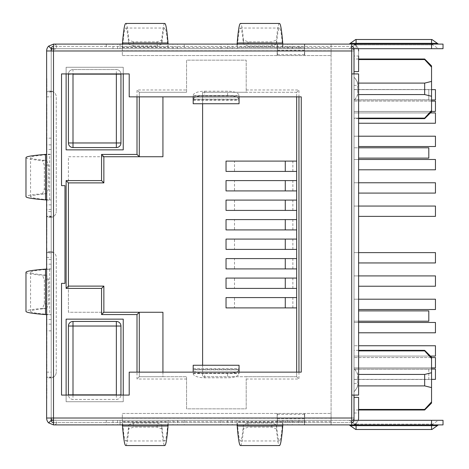 <?xml version="1.0" encoding="UTF-8"?>
<svg xmlns="http://www.w3.org/2000/svg" width="469" height="469" viewBox="0 0 469 469"><rect width="100%" height="100%" fill="white"/><g stroke="black" fill="none" stroke-linecap="round" stroke-linejoin="round"><path stroke-width="0.35" stroke-dasharray="2.35 1.76" d="M358.603 158.112L428.801 158.112L428.801 147.788L354.019 147.788L354.019 158.112L354.019 147.788L358.603 147.788M424.668 59.012L424.668 59.569L431.55 67.126L431.55 81.413L424.668 83.095L424.668 94.568L431.55 96.256L431.55 110.537L424.668 118.1L354.019 118.1L354.019 100.53L354.019 118.657L354.019 118.1L358.603 118.1M354.019 77.133L354.019 100.53C356.604 97.165 357.806 95.178 357.618 94.568L357.618 83.095L357.618 94.568C357.806 95.172 356.604 97.159 354.019 100.53A17.212 17.212 0 0 0 354.019 77.133L354.019 100.53A17.212 17.212 0 0 0 354.019 77.133C356.604 80.504 357.806 82.491 357.618 83.095C357.806 82.491 356.604 80.504 354.019 77.133M431.55 367.895L354.019 367.895L435.455 367.895L354.019 367.895L435.455 367.895L435.455 357.571L435.455 367.895L435.455 357.571L354.019 357.571L354.019 367.895L354.019 357.571L354.019 367.895L354.019 357.571L431.55 357.571M431.55 111.429L354.019 111.429L435.455 111.429L354.019 111.429L435.455 111.429L435.455 101.105L435.455 111.429L435.455 101.105L354.019 101.105L354.019 111.429L354.019 101.105L354.019 111.429L354.019 101.105L431.55 101.105M358.603 262.945L435.455 262.945L435.455 252.621L354.019 252.621L354.019 262.945L354.019 252.621L358.603 252.621M358.603 169.807L435.455 169.807L435.455 159.489L354.019 159.489L354.019 169.807L354.019 159.489L358.603 159.489M358.603 309.511L435.455 309.511L435.455 299.193L354.019 299.193L354.019 309.511L354.019 299.193L358.603 299.193M431.55 379.362L354.019 379.362L435.455 379.362L435.455 369.044L354.019 369.044L354.019 379.362L354.019 369.044L431.55 369.044M358.603 286.231L435.455 286.231L435.455 275.907L354.019 275.907L354.019 286.231L354.019 275.907L358.603 275.907M358.603 146.527L435.455 146.527L435.455 136.203L354.019 136.203L354.019 146.527L354.019 136.203L358.603 136.203M431.55 99.956L354.019 99.956L435.455 99.956L435.455 89.638L354.019 89.638L354.019 99.956L354.019 89.638L431.55 89.638M358.603 193.093L435.455 193.093L435.455 182.769L354.019 182.769L354.019 193.093L354.019 182.769L358.603 182.769M358.603 332.797L435.455 332.797L435.455 322.473L354.019 322.473L354.019 332.797L354.019 322.473L358.603 322.473M430.407 356.082L354.019 356.082L435.455 356.082L435.455 345.759L354.019 345.759L354.019 356.082L354.019 345.759L358.603 345.759M358.603 123.241L435.455 123.241L435.455 112.918L354.019 112.918L354.019 123.241L354.019 112.918L430.407 112.918M358.603 216.379L435.455 216.379L435.455 206.055L354.019 206.055L354.019 216.379L354.019 206.055L358.603 206.055M354.019 391.867L354.019 368.47C356.604 371.835 357.806 373.822 357.618 374.432L357.618 385.905L357.618 374.432C357.806 373.828 356.604 371.841 354.019 368.47A17.212 17.212 0 0 1 354.019 391.867L354.019 368.47A17.212 17.212 0 0 1 354.019 391.867L354.019 409.988L354.019 391.867C356.604 388.496 357.806 386.509 357.618 385.905C357.806 386.509 356.604 388.496 354.019 391.867M443.023 420.312L351.721 420.312L351.721 424.902A6.883 6.883 0 0 0 358.603 418.02L358.603 397.372L354.019 397.372L358.603 397.372L354.019 397.372L354.019 418.02L354.019 48.688L351.721 48.688L351.721 44.098L351.721 48.688L351.721 44.098L431.55 44.098L349.2 44.098L443.023 44.098M164.76 23.45C163.71 23.538 162.702 29.06 161.741 40.023L157.156 41.858L133.372 41.858L133.296 46.015L128.711 44.174C127.773 33.504 126.794 28.122 125.768 28.04C124.654 28.152 123.593 34.513 122.585 47.123L122.327 48.688L53.507 48.688L351.721 48.688L351.721 73.92L354.019 73.92L354.019 395.08L354.019 73.92L354.019 395.08L351.721 395.08L351.721 418.02L53.507 418.02L53.507 422.886L56.497 424.902L351.721 424.902L351.721 418.02M106.27 420.312L184.264 420.312L106.27 420.312L106.27 424.902L122.327 424.902L122.327 420.312L351.721 420.312A2.292 2.292 0 0 0 354.019 418.02L51.209 418.02L354.019 418.02L354.019 420.312A2.292 2.292 0 0 1 351.721 422.604L53.507 422.604A2.292 2.292 0 0 1 51.209 420.312L51.209 50.98L51.209 418.02L53.507 418.02L53.507 50.98L46.624 50.98L331.079 50.98L331.079 55.571L331.079 48.688L122.327 48.688L168.207 48.688L167.943 47.123C166.935 34.513 165.874 28.152 164.76 28.04C163.734 28.122 162.755 33.504 161.817 44.174L157.232 46.015L157.156 41.858M354.019 379.48L354.019 369.156L354.019 379.48L428.801 379.48L354.019 379.48M358.603 321.212L354.019 321.212L354.019 310.888L354.019 321.212L428.801 321.212L428.801 310.888L358.603 310.888M354.019 89.52L354.019 99.844L354.019 89.52L428.801 89.52L354.019 89.52M123.241 73.92L123.241 67.272L66.123 67.272L66.123 73.92M137.007 96.86L137.007 89.978L186.556 89.978L186.556 92.276L139.299 92.276L139.299 96.86M296.666 96.86L296.666 92.276L246.202 92.276L246.202 60.155L186.556 60.155L186.556 89.978M246.202 89.978L298.958 89.978L298.958 96.86M298.958 372.14L298.958 379.022L246.202 379.022L246.202 376.724L296.666 376.724L296.666 372.14M139.299 372.14L139.299 376.724L186.556 376.724L186.556 408.845L246.202 408.845L246.202 379.022M186.556 379.022L137.007 379.022L137.007 372.14M123.241 395.08L123.241 401.728L66.123 401.728L66.123 395.08M46.624 211.56L46.624 50.98L354.019 50.98A2.292 2.292 0 0 0 351.721 48.688L351.721 44.098A6.883 6.883 0 0 1 358.603 50.98L358.603 71.628L354.019 71.628L354.019 50.98L354.019 71.628L358.603 71.628L354.019 71.628L354.019 50.98L53.507 50.98L53.507 91.971A5.734 5.734 0 0 1 56.251 96.86L56.251 211.56L56.251 96.86A5.734 5.734 0 0 0 53.507 91.971L53.507 50.98L51.209 50.98L51.209 418.02L51.209 377.029L46.624 377.029L46.624 211.56L51.209 211.56L51.209 50.98A2.292 2.292 0 0 1 51.883 49.362L51.209 48.688L51.209 50.98A2.292 2.292 0 0 1 51.883 49.362L53.507 48.688L53.507 50.98L53.507 46.114L56.497 44.098L122.327 44.098L122.327 48.688L106.27 48.688L106.27 44.098L184.264 44.098L168.207 44.098L168.207 48.688L184.264 48.688L184.264 44.098M354.019 71.628L354.019 56.004L354.019 71.628L358.603 71.628L358.603 56.004L358.603 71.628L354.019 71.628L354.019 50.98A2.292 2.292 0 0 0 351.721 48.688A2.292 2.292 0 0 1 354.019 50.98A2.292 2.292 0 0 0 351.721 48.688L351.721 44.098L53.507 44.098L53.507 48.688L53.507 46.396L351.721 46.396L53.507 46.396A2.292 2.292 0 0 0 51.209 48.688M106.27 44.098L331.079 44.098L331.079 48.688L351.721 48.688L351.721 44.098L351.721 46.396A2.292 2.292 0 0 1 354.019 48.688M354.019 397.372L354.019 412.996L354.019 397.372L358.603 397.372L358.603 418.02L358.603 397.372L354.019 397.372L354.019 418.02A2.292 2.292 0 0 1 351.721 420.312A2.292 2.292 0 0 0 354.019 418.02A2.292 2.292 0 0 1 351.721 420.312L351.721 422.604L53.507 422.604L53.507 420.312L122.327 420.312L122.585 421.877C123.593 434.487 124.654 440.848 125.768 440.96C126.794 440.878 127.773 435.496 128.711 424.826L128.787 428.977L133.372 427.142L157.156 427.142L161.741 428.977C162.702 439.94 163.71 445.462 164.76 445.55M296.666 249.408L296.666 239.09L296.666 249.408L234.512 249.408L234.512 239.09L226.029 239.09M296.666 219.592L296.666 229.91L296.666 219.592L234.512 219.592L234.512 229.91L226.029 229.91M296.666 200.093L296.666 210.411L296.666 200.093L226.029 200.093M296.666 161.096L296.666 171.414L296.666 161.096L234.512 161.096L234.512 171.414L226.029 171.414M202.614 365.257L202.614 376.724L296.666 376.724L296.666 92.276L202.614 92.276L202.614 103.743M296.666 180.594L296.666 190.912L296.666 180.594L234.512 180.594L234.512 190.912L226.029 190.912M296.666 307.904L296.666 297.586L296.666 307.904L234.512 307.904L234.512 297.586L226.029 297.586M296.666 288.406L296.666 278.088L296.666 288.406L234.512 288.406L234.512 278.088L226.029 278.088M296.666 258.589L296.666 268.907L296.666 258.589L234.512 258.589L234.512 268.907L226.029 268.907M226.029 249.408L234.512 249.408M226.029 219.592L234.512 219.592M226.029 210.411L234.512 210.411L234.512 200.093M226.029 161.096L234.512 161.096M226.029 180.594L234.512 180.594M226.029 307.904L234.512 307.904M226.029 288.406L234.512 288.406M226.029 258.589L234.512 258.589M162.931 96.86L162.931 156.734L68.415 156.734L68.415 312.266L162.931 312.266L162.931 376.724L139.299 376.724L139.299 312.266M162.931 372.14L162.931 376.724L186.556 376.724L186.556 408.845L246.202 408.845L246.202 376.724L202.614 376.724L202.614 92.276L246.202 92.276L246.202 60.155L186.556 60.155L186.556 92.276L139.299 92.276L139.299 156.734M424.668 83.095L358.603 83.095M424.668 94.568L358.603 94.568M358.603 59.569L424.668 59.569M424.668 409.988L424.668 409.431L358.603 409.431M358.603 385.905L424.668 385.905L424.668 374.432L358.603 374.432M424.668 350.343L424.668 350.9L431.55 358.463L431.55 372.744L424.668 374.432M431.55 358.463L431.55 357.226M431.55 403.106L431.55 401.874L424.668 409.431M424.668 385.905L431.55 387.587L431.55 401.874M431.55 387.587L431.55 372.744M358.603 350.9L424.668 350.9M431.55 110.537L431.55 111.774M431.55 81.413L431.55 96.256M431.55 65.895L431.55 67.126M424.668 118.1L424.668 118.657M103.86 156.734L68.415 156.734L68.415 182.887L103.86 182.887L103.86 156.734M68.415 286.113L68.415 312.266L103.86 312.266L103.86 286.113L68.415 286.113M234.512 171.414L296.666 171.414M234.512 190.912L296.666 190.912M296.666 210.411L234.512 210.411M234.512 229.91L296.666 229.91M296.666 297.586L234.512 297.586M296.666 278.088L234.512 278.088M234.512 268.907L296.666 268.907M296.666 239.09L234.512 239.09M139.299 92.276L137.007 89.978M139.299 376.724L137.007 379.022M296.666 92.276L298.958 89.978M296.666 376.724L298.958 379.022M123.241 401.728L66.123 401.728L66.123 319.149L123.241 319.149L123.241 401.728M120.949 326.031L120.949 394.851A4.59 4.59 0 0 1 116.359 399.436L73.006 399.436A4.59 4.59 0 0 1 68.415 394.851L68.415 326.031A4.59 4.59 0 0 1 73.006 321.441L116.359 321.441A4.59 4.59 0 0 1 120.949 326.031M123.241 67.272L66.123 67.272L66.123 149.851L123.241 149.851L123.241 67.272M116.359 73.92L116.359 69.564A4.59 4.59 0 0 1 120.943 73.92A4.59 4.59 0 0 0 116.359 69.564L73.006 69.564A4.59 4.59 0 0 0 68.415 74.149L68.415 142.969A4.59 4.59 0 0 0 73.006 147.559L116.359 147.559A4.59 4.59 0 0 0 120.949 142.969L120.949 74.149A4.59 4.59 0 0 0 116.359 69.564L73.006 69.564A4.59 4.59 0 0 0 68.421 73.92A4.59 4.59 0 0 1 73.006 69.564L73.006 73.92M73.006 395.08L73.006 399.436A4.59 4.59 0 0 1 68.421 395.08A4.59 4.59 0 0 0 73.006 399.436L116.359 399.436A4.59 4.59 0 0 0 120.943 395.08M428.801 379.48L428.801 369.156L354.019 369.156L428.801 369.156L428.801 379.48M428.801 99.844L354.019 99.844L428.801 99.844L428.801 89.52L428.801 99.844M443.023 48.688L351.721 48.688L351.721 424.902A6.883 6.883 0 0 0 358.21 420.312M51.209 420.312L51.883 419.638L53.507 420.312L51.883 419.638L48.641 422.886L53.507 424.902L53.507 420.312L351.721 420.312L351.721 424.902L351.721 420.312L351.721 424.902L438.433 424.902L349.2 424.902L431.55 424.902L431.55 420.312L431.55 424.902L443.023 424.902M301.256 372.14L239.067 372.14L239.067 369.842L239.067 373.564A11.467 4.227 0 0 1 227.594 377.785L204.654 377.785A11.467 4.227 0 0 1 193.187 373.564L193.187 369.842L193.187 372.14L129.21 372.14L129.21 395.08L61.533 395.08L61.533 283.364L64.974 283.364L64.974 185.636L61.533 185.636L61.533 73.92L129.21 73.92L129.21 96.86L193.187 96.86L193.187 99.158L193.187 95.436L193.187 99.704A11.467 4.227 180 0 1 204.654 95.477L227.594 95.477A11.467 4.227 180 0 1 239.067 99.704L239.067 103.731L193.187 103.731L193.187 99.704L239.067 99.704L239.067 95.436L239.067 99.152L239.067 96.86L301.256 96.86L301.256 372.14M51.209 259.568L46.624 259.568L46.624 268.936L51.209 268.936L51.209 330.844L51.209 252.85L51.209 268.936L49.644 269.194C37.039 270.185 30.678 271.229 30.567 272.331C30.649 273.333 36.013 274.301 46.648 275.221L42.497 275.291L44.332 279.882L44.332 303.818L42.497 308.403C31.57 309.352 26.065 310.337 25.977 311.369M42.497 308.403L46.648 308.479L48.483 303.894L48.483 279.805L46.648 275.221M46.648 308.479C36.013 309.399 30.649 310.367 30.567 311.369C30.678 312.465 37.039 313.515 49.644 314.506L51.209 314.763L46.624 314.763L46.624 330.844L46.624 259.568M46.624 200.064L51.209 200.064L49.644 199.806C37.039 198.815 30.678 197.771 30.567 196.669C30.649 195.667 36.013 194.699 46.648 193.779L48.483 189.195L48.483 165.106L46.648 160.521C36.013 159.601 30.649 158.633 30.567 157.631C30.678 156.535 37.039 155.485 49.644 154.494L51.209 154.237L51.209 138.156L51.209 216.15L51.209 154.237L46.624 154.237L46.624 138.156L46.624 216.15L46.624 154.237M46.648 193.779L42.497 193.709L44.332 189.118L44.332 165.182L42.497 160.597L46.648 160.521M133.296 46.015L157.232 46.015M276.517 44.174L271.926 46.015L247.995 46.015L243.411 44.174C242.473 33.504 241.494 28.122 240.468 28.04C239.354 28.152 238.293 34.513 237.285 47.123L237.021 48.688L282.901 48.688L282.643 47.123C281.635 34.513 280.573 28.152 279.454 28.04C278.434 28.122 277.455 33.504 276.517 44.174L276.44 40.023L271.856 41.858L248.072 41.858L243.487 40.023C242.526 29.06 241.517 23.538 240.468 23.45M298.958 44.098L282.901 44.098L282.901 48.688L298.958 48.688L298.958 44.098L220.963 44.098L237.021 44.098L237.021 48.688L220.963 48.688L220.963 44.098M46.624 154.999L46.624 147.553M48.641 422.886A6.883 6.883 0 0 1 46.624 418.02L46.624 377.029L48.641 377.873L51.883 377.873M46.624 268.936L46.624 314.763M46.853 283.288L46.853 295.294L46.624 283.288M46.853 299.38L46.853 315.573L46.624 299.38M46.624 314.095L46.624 308.913M46.853 315.965L46.853 332.826L46.624 315.965M46.853 333.084L46.853 349.95L46.624 333.084M46.624 362.273L46.624 357.829M46.624 386.479L46.624 382.036M46.624 97.658L46.853 78.434L46.624 97.658M46.624 94.75L46.853 78.434L46.624 94.75M46.624 196.312L46.624 213.782L46.853 196.312M46.624 231.809L46.624 235.321M46.624 220.524L46.853 235.321M46.624 216.461L46.624 206.495M46.624 279.061L46.853 248.336L46.624 279.061M46.624 140.354L46.624 148.239M46.853 163.892L46.624 153.58L46.624 163.892M46.624 175.054L46.624 184.077M46.624 192.577L46.624 201.588M46.853 216.402L46.624 206.079L46.624 216.402M46.624 233.193L46.624 226.668L46.853 233.193M46.624 250.698L46.624 244.191L46.853 250.698M46.624 268.221L46.624 261.696L46.853 268.221M46.624 277.232L46.624 291.589M46.624 288.769L46.853 277.232M46.624 294.755L46.624 309.094M46.624 306.275L46.853 294.755M46.624 316.346L46.624 313.878M51.209 216.15L46.624 216.15M51.209 252.85L46.624 252.85M51.209 211.56L51.209 216.455L46.624 216.455L48.641 217.294L53.507 216.455L53.507 252.545L51.953 251.724L51.209 252.545L46.624 252.545L48.641 251.706L53.507 252.545A5.734 5.734 0 0 1 56.251 257.44L56.251 372.14L56.251 257.44A5.734 5.734 0 0 0 53.507 252.545L53.507 216.455A5.734 5.734 0 0 0 56.251 211.56A5.734 5.734 0 0 1 53.507 216.455L51.953 217.276L51.209 216.455L51.209 377.029L51.953 377.85L53.507 377.029L48.641 377.873M128.711 424.826L133.296 422.985L157.232 422.985L161.817 424.826C162.755 435.496 163.734 440.878 164.76 440.96C165.874 440.848 166.935 434.487 167.943 421.877L168.207 420.312L168.207 424.902L184.264 424.902L106.27 424.902M282.643 421.877C281.635 434.487 280.573 440.848 279.454 440.96C278.434 440.878 277.455 435.496 276.517 424.826L271.926 422.985L247.995 422.985L243.411 424.826C242.473 435.496 241.494 440.878 240.468 440.96C239.354 440.848 238.293 434.487 237.285 421.877L237.021 420.312L220.963 420.312L298.958 420.312L237.021 420.312L237.021 424.902L220.963 424.902L298.958 424.902L282.901 424.902L282.901 420.312L282.643 421.877L237.285 421.877M276.517 424.826L276.44 428.977L271.856 427.142L248.072 427.142L243.487 428.977L243.411 424.826M298.958 420.312L298.958 424.902M277.396 48.577L277.396 55.571L304.698 55.571L277.167 55.571L277.396 50.98L304.698 50.98L277.167 50.98L277.396 44.098L304.469 44.098L304.469 47.146L277.396 47.146L277.396 48.577L304.469 48.577L304.469 47.146M277.167 55.571L277.167 50.98L277.167 55.571M282.901 44.098L237.021 44.098M122.327 48.688L331.079 48.688L56.497 48.688L122.327 48.688L122.327 44.098L122.327 55.571L122.327 44.098L168.207 44.098M356.082 48.688L349.317 48.688L356.082 48.688L356.082 44.866L432.91 44.866L356.082 44.866L356.082 48.688M298.958 48.688L220.963 48.688M106.27 48.688L184.264 48.688M282.901 424.902L237.021 424.902M354.019 420.312L53.507 420.312L53.507 424.902L120.029 424.902L120.029 420.312L53.507 420.312L53.507 424.902L331.079 424.902L331.079 420.312L56.497 420.312L56.497 424.902L168.207 424.902M356.082 420.312L349.317 420.312L356.082 420.312L356.082 424.134L356.082 420.312M277.396 421.848L277.396 418.02L304.698 418.02L277.167 418.02L277.167 413.429L277.167 418.02L277.396 413.429L304.698 413.429L277.167 413.429L277.396 421.848L304.469 421.848L304.469 420.423L277.396 420.423M354.019 395.08L358.603 395.08L358.603 73.92L354.019 73.92M46.624 50.98A6.883 6.883 0 0 1 48.641 46.114L51.883 49.362L53.507 48.688L53.507 44.098L48.641 46.114M51.209 91.971L46.624 91.971L48.641 91.127L53.507 91.971L51.953 91.15L51.209 91.971M51.209 418.02L46.624 418.02L51.209 418.02A2.292 2.292 0 0 0 51.883 419.638A2.292 2.292 0 0 1 51.209 418.02L53.507 418.02L53.507 46.114M331.079 47.539L331.079 44.098L331.079 47.539L122.327 47.539M53.507 49.362L56.497 48.688L56.497 44.098L331.079 44.098L331.079 50.98L122.327 50.98L331.079 50.98L331.079 424.902L122.327 424.902L122.327 413.429L331.079 413.429L122.327 413.429L122.327 420.312M122.327 55.571L331.079 55.571L122.327 55.571M351.721 48.688L53.507 48.688L53.507 44.098L120.029 44.098L120.029 48.688L53.507 48.688L53.507 420.312L53.507 377.029L53.507 418.02L331.079 418.02L331.079 413.429L331.079 420.312L331.079 418.02L122.327 418.02L331.079 418.02L331.079 50.98L51.209 50.98M351.721 420.312L351.721 424.902A6.883 6.883 0 0 0 358.603 418.02A6.883 6.883 0 0 1 351.721 424.902M53.507 44.098L120.029 44.098L120.029 48.688L53.507 48.688M53.507 424.902L120.029 424.902L120.029 420.312L53.507 420.312M46.624 418.02L53.507 418.02L53.507 422.886M304.698 48.688L277.167 48.688L304.698 48.688L304.698 44.098L277.167 44.098L304.698 44.098L304.698 48.688M304.698 424.902L277.167 424.902L304.698 424.902L304.698 420.312L277.167 420.312L304.698 420.312L304.698 424.902M53.507 418.02L331.079 418.02L331.079 424.902L331.079 420.312L56.497 420.312L53.507 419.638M56.251 372.14A5.734 5.734 0 0 1 53.507 377.029A5.734 5.734 0 0 0 56.251 372.14M277.167 420.312L277.167 424.902L277.167 420.312M304.698 413.429L304.698 418.02L304.698 413.429M277.396 418.659L304.469 418.659L304.469 413.429L304.469 420.423M277.396 424.902L304.469 424.902L304.469 421.848M304.469 418.659L304.469 424.902M184.264 420.312L184.264 424.902M220.963 420.312L220.963 424.902M277.167 48.688L277.167 44.098L277.167 48.688M277.396 54.65L304.469 54.65L304.469 55.571L304.469 44.098M304.698 55.571L304.698 50.98L304.698 55.571M277.396 47.146L277.396 44.098M304.469 54.65L304.469 48.577M276.44 428.977C277.402 439.94 278.404 445.462 279.454 445.55M240.468 445.55C241.517 445.462 242.526 439.94 243.487 428.977M125.768 445.55C126.823 445.462 127.826 439.94 128.787 428.977M51.209 138.156L46.624 138.156M51.209 330.844L46.624 330.844M25.977 272.331C26.065 273.363 31.57 274.347 42.497 275.291M25.977 157.631C26.065 158.663 31.57 159.648 42.497 160.597M42.497 193.709C31.57 194.653 26.065 195.637 25.977 196.669M46.624 135.793L46.624 123.177M46.853 123.177L46.624 121.084M46.853 121.084L46.624 133.7M46.853 147.553L46.853 103.561L46.624 117.789M46.853 117.789L46.624 107.8M46.853 107.8L46.624 123.863M46.853 123.863L46.624 133.847M46.853 133.847L46.624 177.61M46.853 177.61L46.624 159.255M46.853 159.255L46.624 166.7M46.853 166.7L46.853 154.999M46.853 133.7L46.853 135.793M46.853 314.095L46.853 308.913M46.853 301.825L46.853 311.586L46.853 301.825M46.853 357.829L46.624 355.291M46.853 355.291L46.624 350.472M46.853 350.472L46.624 352.999M46.853 352.999L46.624 356.522M46.853 356.522L46.624 360.866M46.853 360.866L46.624 363.797M46.853 363.797L46.624 367.837M46.853 367.837L46.624 371.641M46.853 371.641L46.624 374.098M46.853 374.098L46.624 369.056M46.853 369.056L46.624 366.676M46.853 366.676L46.853 362.273M46.853 382.036L46.624 379.503M46.853 379.503L46.624 374.678M46.853 374.678L46.624 377.205M46.853 377.205L46.624 380.734M46.853 380.734L46.624 385.078M46.853 385.078L46.624 388.004M46.853 388.004L46.624 392.043M46.853 392.043L46.624 395.854M46.853 395.854L46.624 398.304M46.853 398.304L46.624 393.262M46.853 393.262L46.624 390.882M46.853 390.882L46.853 386.479M46.853 94.75L46.853 81.471L46.853 94.75M46.853 231.809L46.853 220.524M46.853 206.495L46.624 200.761M46.853 200.761L46.624 189.939M46.853 189.939L46.624 213.307M46.853 213.307L46.624 219.92M46.853 219.92L46.624 229.007M46.853 229.007L46.624 237.578M46.853 237.578L46.624 243.065M46.853 243.065L46.624 231.756M46.853 231.756L46.624 226.375M46.853 226.375L46.853 216.461M46.853 148.239L46.853 137.194L46.853 151.804L46.624 143.18M46.853 143.18L46.853 140.354M46.853 166.155L46.624 169.192L46.853 166.155M46.853 156.306L46.853 163.411L46.624 156.306M46.853 184.077L46.853 175.054M46.853 183.748L46.853 174.861L46.624 183.748M46.853 201.588L46.853 192.577M46.853 201.271L46.853 192.372L46.624 201.271M46.853 218.66L46.624 221.696L46.853 218.66M46.853 208.799L46.853 215.91L46.624 208.799M46.853 291.589L46.853 288.769M46.853 309.094L46.624 294.227M46.853 294.227L46.853 306.275M46.853 313.878L46.624 310.718M46.853 310.718L46.624 319.366M46.853 319.366L46.624 322.602M46.853 322.602L46.624 331.806M46.853 331.806L46.624 328.406M46.853 328.406L46.624 325.82M46.853 325.82L46.853 316.346M46.624 324.876L46.624 320.896M46.853 320.896L46.624 317.185M46.853 317.185L46.853 324.876M279.454 23.45C278.404 23.538 277.402 29.06 276.44 40.023M133.372 41.858L128.787 40.023C127.826 29.06 126.823 23.538 125.768 23.45M204.654 91.215L227.594 91.215A11.467 4.227 180 0 1 239.067 95.436L193.187 95.436A11.467 4.227 180 0 1 204.654 91.215L204.654 95.477M204.654 377.785L204.654 373.523A11.467 4.227 0 0 1 193.187 369.296L193.187 365.269L239.067 365.269L239.067 373.564L193.187 373.564L193.187 369.296L239.067 369.296A11.467 4.227 0 0 1 227.594 373.523L227.594 377.785M204.654 373.523L227.594 373.523M358.603 50.98A6.883 6.883 0 0 0 351.721 44.098A6.883 6.883 0 0 1 358.603 50.98L358.603 71.628L358.603 56.004L354.019 56.004M358.21 48.688A6.883 6.883 0 0 0 351.721 44.098M356.082 424.902L356.082 424.134L354.722 424.134L431.55 424.134L356.082 424.134L356.082 425.664L350.279 425.664M431.55 420.312L431.55 429.487L356.082 429.487L356.082 425.664M356.082 44.098L356.082 44.866L354.722 44.866L356.082 44.866L355.801 44.098L431.832 44.098L356.082 44.098L356.082 43.336L350.279 43.336M356.082 43.336L356.082 39.513L431.55 39.513L431.55 48.688M292.867 171.414L292.867 161.096M292.867 190.912L292.867 180.594M292.867 210.411L292.867 200.093M292.867 229.91L292.867 219.592M292.867 307.904L292.867 297.586M292.867 288.406L292.867 278.088M292.867 268.907L292.867 258.589M292.867 249.408L292.867 239.09M116.359 395.08L116.359 399.436M49.644 269.194L49.644 314.506M44.332 303.818L48.483 303.894M48.483 279.805L44.332 279.882M49.644 199.806L49.644 154.494M48.483 165.106L44.332 165.182M44.332 189.118L48.483 189.195M122.585 47.123L167.943 47.123M248.072 41.858L247.995 46.015M271.926 46.015L271.856 41.858M282.643 47.123L237.285 47.123M351.721 50.98L53.507 50.98M351.721 73.92L351.721 395.08M193.187 372.14L239.067 372.14M193.187 96.86L239.067 96.86M157.156 427.142L157.232 422.985M133.296 422.985L133.372 427.142M122.585 421.877L167.943 421.877M271.856 427.142L271.926 422.985M247.995 422.985L248.072 427.142M354.019 85.393L358.603 85.393M354.019 383.607L358.603 383.607M46.624 257.44L51.209 257.44M46.624 96.86L51.209 96.86M122.327 50.752L331.079 50.752M331.079 418.248L122.327 418.248M331.079 421.461L122.327 421.461M46.624 372.14L51.209 372.14M277.396 414.35L304.469 414.35M112.976 420.312L112.976 424.902M177.552 420.312L177.552 424.902M117.567 420.312L117.567 424.902M172.967 420.312L172.967 424.902M292.246 420.312L292.246 424.902M227.676 420.312L227.676 424.902M287.661 420.312L287.661 424.902M232.261 420.312L232.261 424.902M177.552 48.688L177.552 44.098M112.976 48.688L112.976 44.098M117.567 48.688L117.567 44.098M172.967 48.688L172.967 44.098M227.676 48.688L227.676 44.098M292.246 48.688L292.246 44.098M287.661 48.688L287.661 44.098M232.261 48.688L232.261 44.098M277.396 50.341L304.469 50.341M161.741 428.977L161.817 424.826M51.209 144.868L46.624 144.868M51.209 149.453L46.624 149.453M51.209 204.847L46.624 204.847M51.209 209.432L46.624 209.432M51.209 324.132L46.624 324.132M51.209 319.547L46.624 319.547M51.209 264.153L46.624 264.153M243.487 40.023L243.411 44.174M161.741 40.023L161.817 44.174M128.711 44.174L128.787 40.023M227.594 95.477L227.594 91.215M193.187 100.366L239.067 100.366M193.187 99.152L239.067 99.152L193.187 99.158M193.187 95.787L239.067 95.787M193.187 368.634L239.067 368.634M193.187 373.213L239.067 373.213M193.187 369.848L239.067 369.848L193.187 369.842M431.55 425.664L437.354 425.664M431.55 424.134L432.91 424.134L431.55 424.134M437.354 43.336L431.55 43.336M358.603 409.988L354.019 409.988M358.603 350.343L354.019 350.343M358.603 59.012L354.019 59.012M358.603 118.657L354.019 118.657M30.567 272.337L30.567 311.363M30.567 196.663L30.567 157.637M125.78 28.04L164.748 28.04M279.448 28.04L240.48 28.04M125.78 440.96L164.748 440.96M279.448 440.96L240.48 440.96M48.641 91.127L51.883 91.127M48.641 217.294L51.883 217.294M48.641 251.706L51.883 251.706M354.019 412.996L358.603 412.996M354.722 424.134L349.317 420.312M431.832 424.902L438.316 420.312M354.722 44.866L349.317 48.688M431.832 44.098L438.316 48.688"/><path stroke-width="0.7" d="M431.55 48.688L431.55 44.098L443.023 44.098L443.023 48.688L354.019 48.688L354.019 73.92M354.019 395.08L354.019 420.312L443.023 420.312L443.023 424.902L431.55 424.902L431.55 425.664L350.279 425.664L349.2 424.902M66.123 73.92L66.123 149.851L123.241 149.851L123.241 73.92M137.007 372.14L137.007 314.558L101.562 314.558L101.562 288.406L66.123 288.406L66.123 180.594L101.562 180.594L101.562 154.442L137.007 154.442L137.007 96.86M298.958 96.86L298.958 372.14M66.123 395.08L66.123 319.149L123.241 319.149L123.241 395.08M53.507 44.098L351.721 44.098L351.721 50.98L46.624 50.98L46.624 418.02L351.721 418.02L351.721 424.902L53.507 424.902L53.507 44.098L48.641 46.114L51.209 48.688A2.292 2.292 0 0 1 53.507 46.396A2.292 2.292 0 0 0 51.209 48.688L51.209 50.98M51.209 418.02L51.209 420.312A2.292 2.292 0 0 0 53.507 422.604A2.292 2.292 0 0 1 51.209 420.312L48.641 422.886L53.507 424.902M296.666 372.14L296.666 96.86M296.666 239.09L226.029 239.09L226.029 249.408L296.666 249.408M285.275 219.592L285.275 229.91L226.029 229.91L226.029 219.592L296.666 219.592M296.666 200.093L226.029 200.093L226.029 210.411L296.666 210.411M285.275 161.096L285.275 171.414L226.029 171.414L226.029 161.096L296.666 161.096M202.614 103.743L202.614 365.257M285.275 180.594L285.275 190.912L226.029 190.912L226.029 180.594L296.666 180.594M296.666 297.586L226.029 297.586L226.029 307.904L296.666 307.904M296.666 278.088L226.029 278.088L226.029 288.406L296.666 288.406M285.275 258.589L285.275 268.907L226.029 268.907L226.029 258.589L296.666 258.589M139.299 96.86L139.299 156.734L103.86 156.734L103.86 182.887L68.415 182.887L68.415 286.113L103.86 286.113L103.86 312.266L139.299 312.266L139.299 372.14M431.55 110.537L431.55 111.774L424.668 118.657L424.668 118.1L431.55 110.537L431.55 96.256L424.668 94.568L358.603 94.568M424.668 94.568L424.668 83.095L358.603 83.095M424.668 118.1L358.603 118.1M424.668 83.095L431.55 81.413L431.55 67.126L424.668 59.569L358.603 59.569M358.603 409.431L424.668 409.431L424.668 409.988L358.603 409.988M424.668 350.9L424.668 350.343L431.55 357.226L431.55 358.463L424.668 350.9L358.603 350.9M431.55 372.744L431.55 387.587L424.668 385.905L424.668 374.432L431.55 372.744L431.55 358.463M424.668 409.431L431.55 401.874L431.55 387.587M431.55 401.874L431.55 403.106L424.668 409.988M424.668 385.905L358.603 385.905M424.668 374.432L358.603 374.432M424.668 59.569L424.668 59.012L358.603 59.012M431.55 96.256L431.55 81.413M431.55 67.126L431.55 65.895L424.668 59.012M431.55 99.956L435.455 99.956L435.455 89.638L431.55 89.638M358.603 146.527L435.455 146.527L435.455 136.203L358.603 136.203M358.603 193.093L435.455 193.093L435.455 182.769L358.603 182.769M358.603 286.231L435.455 286.231L435.455 275.907L358.603 275.907M358.603 332.797L435.455 332.797L435.455 322.473L358.603 322.473M431.55 379.362L435.455 379.362L435.455 369.044L431.55 369.044M430.407 356.082L435.455 356.082L435.455 345.759L358.603 345.759M358.603 309.511L435.455 309.511L435.455 299.193L358.603 299.193M358.603 123.241L435.455 123.241L435.455 112.918L430.407 112.918M358.603 169.807L435.455 169.807L435.455 159.489L358.603 159.489M358.603 216.379L435.455 216.379L435.455 206.055L358.603 206.055M358.603 262.945L435.455 262.945L435.455 252.621L358.603 252.621M431.55 111.429L435.455 111.429L435.455 101.105L431.55 101.105M431.55 367.895L435.455 367.895L435.455 357.571L431.55 357.571M137.007 154.442L139.299 156.734L162.931 156.734L162.931 96.86M137.007 314.558L139.299 312.266L162.931 312.266L162.931 372.14M285.275 171.414L296.666 171.414M285.275 190.912L296.666 190.912M285.275 229.91L296.666 229.91M285.275 268.907L296.666 268.907M103.86 156.734L101.562 154.442M103.86 312.266L101.562 314.558M103.86 182.887L101.562 180.594M103.86 286.113L101.562 288.406M66.123 180.594L68.415 182.887M68.415 286.113L66.123 288.406M354.019 420.312A2.292 2.292 0 0 1 351.721 422.604A2.292 2.292 0 0 0 354.019 420.312L351.721 420.312M354.019 48.688A2.292 2.292 0 0 0 351.721 46.396A2.292 2.292 0 0 1 354.019 48.688L351.721 48.688M73.006 73.92L68.415 74.149A4.59 4.59 0 0 1 68.421 73.92A4.59 4.59 0 0 0 68.415 74.149L68.415 142.969A4.59 4.59 0 0 0 73.006 147.559L116.359 147.559A4.59 4.59 0 0 0 120.949 142.969L120.949 74.149A4.59 4.59 0 0 0 120.943 73.92A4.59 4.59 0 0 1 120.949 74.149L73.006 74.149L73.006 142.969L116.359 142.969L116.359 73.92M120.943 395.08A4.59 4.59 0 0 0 120.949 394.851L120.949 326.031A4.59 4.59 0 0 0 116.359 321.441L73.006 321.441A4.59 4.59 0 0 0 68.415 326.031L68.415 394.851A4.59 4.59 0 0 0 68.421 395.08A4.59 4.59 0 0 1 68.415 394.851L116.359 394.851L116.359 326.031L73.006 326.031L73.006 395.08M358.603 158.112L428.801 158.112L428.801 147.788L358.603 147.788M358.603 310.888L428.801 310.888L428.801 321.212L358.603 321.212M351.721 418.02L351.721 50.98M358.21 420.312A6.883 6.883 0 0 0 358.603 418.02L358.603 397.372L354.019 397.372M301.256 372.14L239.067 372.14L239.067 365.257L193.187 365.257L193.187 372.14L129.21 372.14L129.21 395.08L61.533 395.08L61.533 283.364L64.974 283.364L64.974 185.636L61.533 185.636L61.533 73.92L129.21 73.92L129.21 96.86L193.187 96.86L193.187 103.743L239.067 103.743L239.067 96.86L301.256 96.86L301.256 372.14M356.082 44.098L356.082 43.336L431.55 43.336L431.55 44.098L351.721 44.098M351.721 424.902L431.55 424.902L431.55 420.312M351.721 395.08L358.603 395.08L358.603 73.92L351.721 73.92M48.641 46.114A6.883 6.883 0 0 0 46.624 50.98M46.624 418.02A6.883 6.883 0 0 0 48.641 422.886M282.901 424.902L282.719 426.004L237.208 426.004L237.021 424.902M279.454 445.55C280.603 445.433 281.687 438.92 282.719 426.004M237.208 426.004C238.24 438.92 239.325 445.433 240.468 445.55L279.448 445.55M164.76 445.55C165.903 445.433 166.987 438.92 168.019 426.004L168.207 424.902M122.327 424.902L122.509 426.004C123.54 438.92 124.625 445.433 125.768 445.55L164.748 445.55M46.624 314.763L45.516 314.582C32.607 313.568 26.094 312.495 25.977 311.369L25.977 272.337C26.094 271.205 32.607 270.132 45.516 269.118L46.624 268.936M45.516 154.418C32.607 155.432 26.094 156.505 25.977 157.631L25.977 196.663C26.094 197.795 32.607 198.868 45.516 199.882L45.516 154.418L46.624 154.237M46.624 200.064L45.516 199.882M279.448 23.45L240.48 23.45C239.325 23.567 238.24 30.08 237.208 42.996L237.021 44.098M282.901 44.098L282.719 42.996C281.687 30.08 280.603 23.567 279.454 23.45M122.327 44.098L122.509 42.996L168.019 42.996L168.207 44.098M168.019 42.996C166.987 30.08 165.903 23.567 164.76 23.45M164.748 23.45L125.78 23.45C124.625 23.567 123.54 30.08 122.509 42.996M358.603 56.004L358.603 71.628L354.019 71.628M358.603 50.98A6.883 6.883 0 0 0 358.21 48.688M431.55 429.487L355.69 429.487L356.082 429.487L356.082 425.664L431.55 425.664L431.55 429.487M431.55 43.336L431.55 39.513L355.69 39.513L356.082 39.513L356.082 43.336L437.354 43.336L438.433 44.098M285.275 200.093L285.275 210.411M285.275 297.586L285.275 307.904M285.275 278.088L285.275 288.406M285.275 239.09L285.275 249.408M53.507 420.312L51.209 420.312M51.209 48.688L53.507 48.688M68.415 142.969A4.59 4.59 0 0 0 73.006 147.559L73.006 142.969L68.415 142.969M120.949 142.969L116.359 142.969L116.359 147.559M73.006 321.441A4.59 4.59 0 0 0 68.415 326.031L73.006 326.031L73.006 321.441M116.359 321.441L116.359 326.031L120.949 326.031A4.59 4.59 0 0 0 116.359 321.441M120.949 394.851L116.359 395.08M193.187 96.86L239.067 96.86M193.187 372.14L239.067 372.14M122.509 426.004L168.019 426.004M45.516 269.118L45.516 314.582M282.719 42.996L237.208 42.996M356.082 424.902L356.082 425.664M438.433 424.902L437.354 425.664L431.55 425.664M349.2 44.098L350.279 43.336L356.082 43.336M424.668 350.343L358.603 350.343M424.668 118.657L358.603 118.657M354.722 424.134L355.801 424.902M350.279 425.664L355.69 429.487M437.354 425.664L431.943 429.487M354.722 44.866L355.801 44.098M350.279 43.336L355.69 39.513M437.354 43.336L431.943 39.513"/></g></svg>
